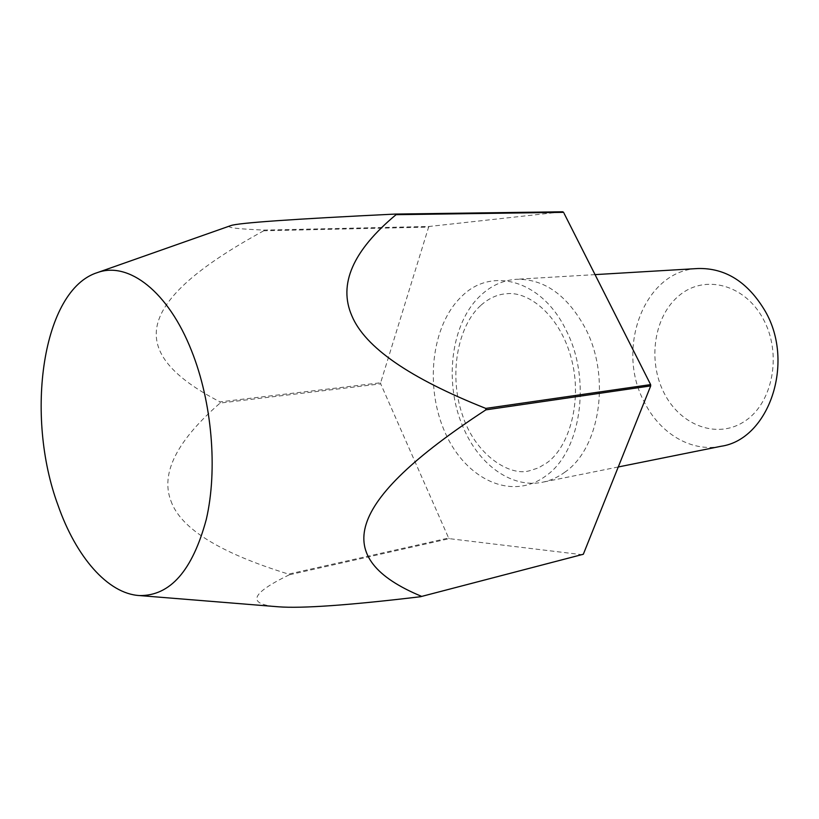 <?xml version="1.0" encoding="UTF-8"?>
<svg xmlns="http://www.w3.org/2000/svg" width="819" height="819" viewBox="0 0 819 819"><rect width="100%" height="100%" fill="white"/><g stroke="black" fill="none" stroke-linecap="round" stroke-linejoin="round"><path stroke-width="0.61" stroke-dasharray="4.09 3.07" d="M565.038 472.051C558.026 477.221 550.552 480.599 542.639 482.207C512.428 488.564 480.333 465.827 464.383 430.047C443.243 385.114 450.194 323.096 481.009 295.116C491.349 285.514 503.122 280.241 516.318 279.289C544.277 278.716 567.352 295.157 585.534 328.614C610.964 377.272 599.938 448.218 565.038 472.051M721.007 446.283C691.185 452.549 659.612 433.241 644.225 401.873C615.294 348.546 644.307 270.25 697.952 268.519M763.154 318.837C782.186 353.286 773.146 402.354 745.321 420.843C717.761 439.864 680.302 425.634 664.014 392.864C647.348 360.34 654.053 315.694 679.535 295.229C704.729 274.283 744.522 284.101 763.154 318.837M170.946 500.962C180.61 528.511 219.809 552.897 288.554 574.109L448.628 538.022L380.702 383.855L220.106 403.061C176.74 440.888 160.35 473.525 170.946 500.962M582.575 554.75L449.324 538.656L289.24 574.825L288.554 574.109M289.24 574.825C251.505 593.13 246.734 603.695 274.928 606.521M229.924 225.921C226.136 227.6 237.602 228.992 264.322 230.088L429.238 226.464L562.725 211.783M263.728 230.794C132.535 302.457 125.686 352.969 220.024 401.883L380.63 382.78L428.624 227.109L263.728 230.794L264.322 230.088M449.324 538.656L448.628 538.022M380.702 383.855L380.63 382.78M428.624 227.109L429.238 226.464M220.106 403.061L220.024 401.883M566.236 330.497C591.768 379.852 580.845 451.76 545.976 475.819C511.721 501.433 465.683 479.217 445.311 433.036C424.477 387.152 431.224 325.327 461.67 296.437C491.318 266.318 542.158 279.852 566.236 330.497M480.63 305.559C457.575 326.3 448.669 374.897 462.254 414.455C475.061 455.098 510.104 476.781 529.576 470.73L538.4 467.915L546.959 462.796C569.43 446.877 582.616 400.471 571.406 358.794C560.513 316.656 529.627 291.083 506.613 293.714C497.379 294.328 488.718 298.28 480.63 305.559M618.253 466.973L542.639 482.207M595.044 274.621L516.318 279.289"/><path stroke-width="1.23" d="M595.044 274.621L697.952 268.519C725.501 267.854 747.911 282.053 765.161 311.087C795.464 363.073 768.591 439.598 721.007 446.283L618.253 466.973M191.605 350.901C212.019 402.016 217.823 469.522 206.316 519.328C192.485 570.567 170.219 595.976 139.537 595.567C107.565 593.816 75.809 556.326 58.047 505.343C24.672 415.499 42.25 289.598 97.635 272.512C128.542 261.363 168.233 291.38 191.605 350.901M274.928 606.521L278.409 606.797C301.709 608.599 349.048 605.251 420.444 596.734L583.333 554.248L420.444 596.734M421.191 596.191C330.907 558.599 343.407 502.794 485.872 409.858L650.706 385.903L583.333 554.248M485.78 408.405C409.735 378.214 365.11 347.389 351.904 315.919C338.093 284.449 352.805 250.706 396.058 214.68L563.554 212.326L650.634 384.602L485.78 408.405L485.872 409.858M563.554 212.326L562.725 211.783L395.219 214.076C292.547 219.072 237.725 222.922 230.753 225.624L229.924 225.921M650.634 384.602L650.706 385.903M395.219 214.076L396.058 214.68M139.537 595.567L278.409 606.797M97.635 272.512L230.753 225.624"/></g></svg>
